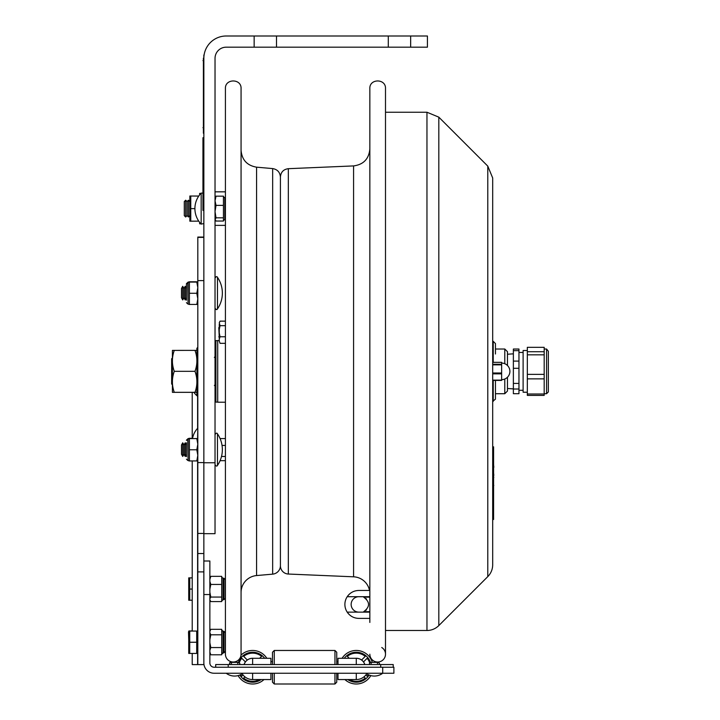 <?xml version="1.0" encoding="UTF-8"?>
<svg xmlns="http://www.w3.org/2000/svg" width="720" height="720" viewBox="0 0 720 720"><rect width="100%" height="100%" fill="white"/><g stroke="black" fill="none" stroke-linecap="round" stroke-linejoin="round"><path stroke-width="1.08" d="M276.507 47.178L254.151 47.178L254.151 36L276.507 36L276.507 47.178L388.296 47.178L388.296 36L410.652 36L410.652 47.178L388.296 47.178M276.507 36L388.296 36M410.652 47.178L427.428 47.178L427.428 36L410.652 36M254.151 36L226.206 36A22.356 22.356 0 0 0 203.85 58.356L203.85 462.753L215.028 462.753L215.028 58.356A11.178 11.178 0 0 1 226.206 47.178L254.151 47.178M203.85 462.753L203.85 533.682L215.028 533.682L215.028 462.753M201.168 193.104L201.168 224.1A22.311 22.311 0 0 1 201.168 193.104L202.95 193.104M215.028 211.626L216.027 217.818L215.028 219.78M215.028 197.766L216.027 196.164L223.434 196.164L223.434 221.04L216.027 221.04L215.028 219.438M225.414 197.919L225.045 219.33L223.434 220.563M223.434 217.818L216.027 217.818M224.775 219.33L224.775 197.874L223.434 196.641M223.434 205.38L216.027 205.38L215.028 211.572M215.028 200.799L216.027 205.38M216.027 196.164L215.028 200.754M203.85 237.06L197.811 237.06L197.811 664.596L192.222 664.596L192.222 653.427M197.811 462.591L203.85 462.591L203.85 237.384L197.811 237.384M203.85 280.611L197.811 280.611M197.811 664.596L203.85 664.596L203.85 533.682M203.85 553.536L197.811 553.536M197.613 438.57L197.811 427.824M193.968 392.355A20.007 14.175 0 0 0 197.613 396.234L197.613 395.343M337.995 673.245L337.995 679.554L356.283 679.554L356.283 673.245M252.63 673.245L252.63 679.554A12.321 12.321 0 0 1 242.199 673.785M209.862 594.549L209.862 662.958A4.266 4.266 0 0 0 214.128 667.233L393.885 667.233L393.885 673.245L214.128 673.245A10.287 10.287 0 0 1 203.85 662.958L203.85 594.549L209.862 594.549L209.862 561.006L203.85 561.006M270.918 673.245L270.918 679.554L252.63 679.554M366.714 673.785A12.321 12.321 0 0 1 356.283 679.554M336.744 673.245L336.744 682.209L334.953 684L274.275 684L272.484 682.209L272.484 673.245M272.484 664.56L272.484 652.248L274.275 650.466L274.275 664.56M274.275 684L274.275 673.245M334.953 684L334.953 673.245M334.953 664.56L334.953 650.466L274.275 650.466L272.484 652.248M336.744 664.56L336.744 652.248L334.953 650.466M361.602 660.015L365.247 656.37A14.085 14.085 0 0 0 347.319 656.37L349.245 658.296L347.319 656.37A14.085 14.085 0 0 1 365.247 656.37L361.602 660.015A8.964 8.964 0 0 0 355.536 658.296A8.964 8.964 0 0 1 361.602 660.015M367.146 658.269L363.501 661.914L367.146 658.269A14.085 14.085 0 0 1 369.567 662.562A14.085 14.085 0 0 0 367.146 658.269M367.146 676.197L365.886 674.946L367.146 676.197A14.085 14.085 0 0 0 368.244 674.667A14.085 14.085 0 0 1 367.146 676.197M364.842 664.56A8.964 8.964 0 0 0 363.501 661.914M363.996 676.836L365.247 678.096L363.996 676.836M349.452 679.554A14.085 14.085 0 0 0 365.247 678.096A14.085 14.085 0 0 1 349.452 679.554M370.449 662.364A14.976 14.976 0 0 0 344.259 658.296M347.76 679.554A14.976 14.976 0 0 0 369.072 675.027M372.33 662.364A16.767 16.767 0 0 0 342.09 658.296M344.907 679.554A16.767 16.767 0 0 0 370.809 675.612M259.668 658.296L261.594 656.37A14.085 14.085 0 0 0 243.666 656.37L247.311 660.015L243.666 656.37A14.085 14.085 0 0 1 261.594 656.37L259.668 658.296M253.377 658.296A8.964 8.964 0 0 0 247.311 660.015A8.964 8.964 0 0 1 253.377 658.296M245.412 661.914L241.767 658.269L245.412 661.914A8.964 8.964 0 0 0 244.071 664.56M244.917 676.836L243.666 678.096L244.917 676.836M243.666 678.096A14.085 14.085 0 0 0 259.461 679.554A14.085 14.085 0 0 1 243.666 678.096M264.654 658.296A14.976 14.976 0 0 0 238.464 662.364M239.841 675.027A14.976 14.976 0 0 0 261.153 679.554M243.027 674.946L241.767 676.197L243.027 674.946M241.767 658.269A14.085 14.085 0 0 0 239.346 662.562A14.085 14.085 0 0 1 241.767 658.269M240.669 674.667A14.085 14.085 0 0 0 241.767 676.197A14.085 14.085 0 0 1 240.669 674.667M237.06 661.023A16.767 16.767 0 0 0 236.583 662.364M238.104 675.612A16.767 16.767 0 0 0 264.006 679.554M266.823 658.296A16.767 16.767 0 0 0 241.002 655.146M337.995 661.644L337.995 658.296L337.995 661.644L336.744 661.644M364.806 664.56A8.937 8.937 0 0 0 356.283 658.296L337.995 658.296L337.995 664.56M244.107 664.56A8.937 8.937 0 0 1 252.63 658.296L270.918 658.296L270.918 664.56M393.219 664.56L393.219 667.233L393.219 664.56L215.694 664.56L215.694 667.233M197.811 371.574L196.875 371.619L196.875 394.461L196.875 368.829L197.811 368.784M194.994 392.355L174.285 392.355C171.765 392.337 171.765 392.328 174.285 392.31L194.994 392.31C197.523 392.328 197.523 392.337 194.994 392.355C197.523 392.337 197.523 392.328 194.994 392.31C197.523 385.317 197.523 378.315 194.994 371.322C197.523 364.338 197.523 357.363 194.994 350.379L196.875 350.406L196.875 348.273L196.875 368.829M197.811 369.279L196.875 369.234M194.994 350.379L172.413 350.397L172.413 392.328M194.994 371.322L174.285 371.322C171.765 364.338 171.765 357.363 174.285 350.379M174.285 392.355C171.765 392.337 171.765 392.328 174.285 392.31C171.765 385.317 171.765 378.315 174.285 371.322M217.476 308.898A1.341 1.341 0 0 1 215.028 308.142C216.117 309.771 216.927 310.023 217.476 308.898A27.945 27.945 0 0 0 217.476 277.326L217.476 308.898M181.494 288.441L181.494 297.783L182.727 299.934L182.727 286.29L181.494 288.441M182.727 286.29L183.969 288.441L183.969 297.783L182.727 299.934M183.969 288.441L185.211 286.29L185.211 299.934L183.969 297.783M186.453 297.783L185.211 299.934L186.453 297.783M217.476 433.836L217.476 465.399C216.945 466.524 216.126 466.272 215.028 464.643C216.126 466.272 216.945 466.524 217.476 465.399A27.945 27.945 0 0 0 217.476 433.836C216.945 432.711 216.126 432.963 215.028 434.592C216.099 432.963 216.918 432.711 217.476 433.836M181.494 444.951L181.494 454.284L182.727 456.435L182.727 442.8L181.494 444.951M182.727 442.8L183.969 444.951L183.969 454.284L182.727 456.435M183.969 444.951L185.211 442.8L185.211 456.435L183.969 454.284M186.453 454.284L185.211 456.435M186.453 286.047L186.453 283.581L188.064 282.24L188.064 303.984L187.794 282.24M197.811 304.434L189.405 304.443L189.405 281.808L196.893 282.06M189.405 281.79L196.812 281.781M186.453 440.091L188.064 438.75L188.064 460.485L187.794 438.75M197.811 460.935L189.405 460.944L189.405 438.309L192.564 438.309L189.405 438.291M186.453 300.186L186.453 283.86L186.453 300.186M186.453 283.86L189.063 282.078M197.811 287.658L196.812 282.087L197.811 282.078L189.405 282.06M189.405 293.274L196.812 293.274L197.811 287.712M189.405 282.087L196.812 282.087M197.811 298.836L196.812 293.274M196.812 304.443L197.811 298.881M186.453 442.827L186.453 456.687M186.453 440.37L189.063 438.579M196.812 438.561L189.405 438.588L197.811 438.579L196.812 438.561L197.811 444.159M189.405 449.784L196.812 449.784L197.811 444.213M197.811 455.337L196.812 449.784M196.812 460.944L197.811 455.391M184.284 201.555L184.284 215.64L185.679 216.99L185.679 200.214L184.284 201.555M185.679 200.214L187.083 201.555L187.083 215.64L185.679 216.99M187.083 201.555L188.478 200.214L188.478 216.99L187.083 215.64M200.889 193.401L199.647 193.401L199.647 194.85M199.647 222.354L199.647 223.803L200.889 223.803M198.756 221.13L189.855 221.193L189.855 196.011L198.747 196.083M190.764 221.202L190.764 196.029L189.855 196.011M194.904 208.629L190.764 208.629M198.738 196.029L190.764 196.029M197.811 632.187L196.695 632.187M196.695 642.249L196.695 631.071L189.729 631.071L189.729 653.427L196.695 653.427L196.695 642.249L189.729 642.249M189.729 653.427L188.73 653.427L188.73 631.071L189.729 631.071M192.222 631.071L192.222 460.944L192.222 577.872L189.729 577.872L189.729 600.228L192.222 600.228L192.222 630.882L189.666 631.071M188.73 631.071L189.729 630.882M192.222 589.05L189.729 589.05M189.729 600.228L188.73 600.228L188.73 577.872L189.729 577.872M209.862 652.068L210.789 654.795L221.715 654.795L221.715 629.316L210.789 629.316L209.862 630.882M209.862 642.762L210.789 647.559L221.715 647.559M210.789 647.559L209.862 650.286M210.789 654.795L209.862 653.238M210.789 629.316L209.862 631.386M209.862 632.745L210.789 634.815L221.715 634.815M210.789 634.815L209.862 639.621M225.288 646.101L225.288 632.664L223.947 631.323L223.947 652.788L225.288 651.447L225.288 646.101M209.862 599.868L210.789 601.569L221.715 601.569L221.715 576.351L210.789 576.351L209.862 579.402M221.76 577.251L223.056 578.223L223.056 599.688L221.715 601.011M209.862 592.308L210.789 597.06L221.715 597.06M210.789 597.06L209.862 598.752M209.862 577.782L210.789 576.351M209.862 581.4L210.789 584.451L221.715 584.451M210.789 584.451L209.862 589.194M225.288 594.909L225.288 579.564L223.947 578.223L223.947 599.688L225.288 598.347L225.288 594.909M225.414 321.147L220.05 321.147L219.276 322.713L220.05 321.327M220.086 438.57L225.414 438.57M220.086 460.665L225.414 460.665M221.508 456.471L225.414 456.471M222.039 445.419L225.414 445.419M220.05 343.332L219.276 341.064L220.05 343.332L225.414 343.332M220.05 336.771L219.276 339.039L219.276 332.937L220.05 336.771L225.414 336.771M219.276 339.039L219.276 341.064M219.276 322.713L220.05 325.674L225.414 325.674M220.05 325.674L219.276 329.508L219.276 324.117M219.276 329.508L219.276 332.937M218.808 327.708L219.276 326.898L218.808 327.708L219.276 337.581L218.808 336.771M487.782 166.113L492.687 177.975L492.687 564.759A16.767 16.767 0 0 1 487.782 576.621L487.782 166.113L438.813 117.153L438.813 625.581A16.767 16.767 0 0 1 426.96 630.495L426.96 112.239L385.497 112.239M492.687 564.759L492.687 519.489L493.587 519.489L493.587 446.823L492.687 446.823L492.687 401.391L495.459 399.159L495.459 380.403L495.459 396.99M501.633 380.403L492.687 380.403L501.633 380.403L501.633 362.331L492.687 362.349L501.633 362.331M495.459 354.006L495.459 343.575L493.227 341.343L493.227 362.331M507.465 365.499L507.465 351.693L504.783 349.011L504.783 363.717M504.783 379.017L504.783 393.723L495.459 393.723M504.783 393.723L507.465 391.041L507.465 377.235M203.85 137.727L202.95 137.727L202.95 210.393L203.85 210.393M493.587 457.218L493.587 460.35M493.812 467.145L493.812 466.668M493.587 451.854L493.587 454.986M493.587 464.598L493.812 467.199M493.587 466.857L493.812 467.361M493.587 494.334L493.587 497.88M493.812 485.379L493.587 485.919M493.587 480.807L493.587 485.838M493.587 505.512L493.587 510.993M493.587 477.792L493.587 475.542M493.587 473.76L493.812 475.542M493.587 473.679L493.812 474.228M493.587 477.873L493.812 477.324M241.065 371.367L241.065 654.192A7.821 7.821 0 0 1 233.235 662.013A7.821 7.821 0 0 1 225.414 654.192L225.414 88.542C224.928 78.444 241.551 78.444 241.065 88.542L241.065 371.367M241.065 592.488A16.992 16.992 0 0 1 256.572 575.559L256.572 167.175C247.05 165.528 241.875 159.885 241.065 150.246M280.413 371.367L280.413 565.686A8.496 8.496 0 0 1 272.655 574.146L256.572 575.559M527.328 350.505L523.116 350.505L523.116 392.229L527.328 392.229M513.369 368.289L518.958 368.289L518.958 383.427L513.369 383.427L513.369 350.649L518.958 350.649L518.958 368.289M518.958 361.098L513.369 361.098M518.958 393.696L513.369 393.696L513.369 389.007L518.958 389.007L518.958 393.696M513.369 350.649L513.369 349.029L518.958 349.029L518.958 350.649M518.958 383.427L518.958 389.007M513.369 383.427L513.369 389.007M548.352 351.27L546.561 349.011L546.561 393.723L548.352 391.932L548.352 351.27M527.328 351.72L527.328 347.328L544.185 347.328L544.185 351.72L527.328 351.72L527.328 354.834L544.185 354.834L544.185 394.002L527.328 394.002L527.328 378.864L544.185 378.864M544.185 351.72L544.185 354.834M544.185 374.364L527.328 374.364L527.328 378.864M544.185 394.002L544.185 395.397L527.328 395.397L527.328 394.002M527.328 374.364L527.328 354.834M172.413 357.975L171.648 358.731L171.648 383.994L172.413 384.759M352.503 616.86A13.968 13.968 0 0 1 347.211 612.135C350.073 616.203 353.952 618.282 358.857 618.39L369.846 618.39L358.857 618.39M358.857 596.709L347.211 596.709C350.073 592.65 353.952 590.562 358.857 590.463L369.846 590.463L369.846 596.709L358.857 596.709A7.713 7.713 0 0 0 351.144 604.422A7.713 7.713 0 0 0 358.857 612.135L347.211 612.135A13.968 13.968 0 0 1 352.503 591.984M369.846 612.135L358.857 612.135M366.444 599.013L365.976 598.563M369.846 597.159L363.699 597.159C370.134 602.001 370.134 606.843 363.699 611.694L363.933 611.595M365.994 610.272L366.453 609.822M369.846 611.694L363.699 611.694M203.4 130.122L203.4 58.131M202.95 60.597L203.85 60.597L203.85 55.008L203.4 133.254M219.276 340.515L217.71 340.515L217.71 402.219L225.414 402.219M215.028 401.211L215.919 402.111L215.919 340.623L215.028 341.514M215.919 402.111L217.71 402.111M369.846 622.44L369.846 88.542C369.36 78.444 385.983 78.444 385.497 88.542L385.497 654.192M369.846 654.192A7.821 7.821 0 0 0 381.501 661.014A7.821 7.821 0 0 0 381.744 647.505M369.513 590.463A16.992 16.992 0 0 0 353.574 576.81L353.574 165.915C363.51 164.583 368.937 158.931 369.846 148.941M288.333 168.687L288.333 574.038A8.271 8.271 0 0 1 280.413 565.776L280.413 176.958C280.854 172.098 283.5 169.335 288.333 168.687L353.574 165.915M197.811 571.896L203.85 571.896M197.811 396.585A0.729 0.513 180 0 0 197.613 396.234L197.613 428.319A20.007 20.007 0 0 0 192.519 438.561M197.613 460.944L197.613 632.187M197.613 652.302L197.613 664.596M382.707 667.233L382.707 673.245A13.887 13.887 0 0 1 365.94 673.245M356.283 664.56L356.283 658.296M228.213 667.233L228.213 664.56M380.7 667.233L380.7 664.56M252.63 664.56L252.63 658.296M197.766 368.784L197.766 347.373L196.875 348.273M197.811 395.352L197.766 371.574M188.064 282.24L189.063 281.799M188.064 438.75L189.063 438.3M188.73 643.167L188.73 647.19M188.73 589.95L188.73 594M222.129 653.157L223.056 652.788L223.056 631.323L221.715 629.982M501.633 380.115L492.687 380.115M501.633 372.996L492.687 372.996M492.687 373.869L501.633 373.869M501.633 364.248L492.687 364.248M492.687 364.86L501.633 364.86M493.227 380.403L493.227 401.391M203.85 204.804L202.95 204.804M202.95 143.316L203.85 143.316M492.687 452.412L493.587 452.412M493.587 513.9L492.687 513.9M256.572 167.175L272.655 168.579L272.655 574.146M202.95 127.665L203.85 127.665M203.85 223.569L201.168 224.1M203.85 533.457L197.811 533.457M192.222 392.355L192.222 438.291M272.484 661.644L270.918 661.644M237.627 663.462L238.725 662.364L230.454 662.364C229.212 662.697 229.212 663.426 230.454 664.56C229.212 663.426 229.212 662.697 230.454 662.364L231.552 663.462M377.37 663.462L378.459 662.364C379.899 663.444 379.899 664.173 378.459 664.56C379.899 664.173 379.899 663.444 378.459 662.364L370.188 662.364C369.198 662.985 369.198 663.714 370.188 664.56M371.286 663.462L370.188 662.364L378.459 662.364M238.725 664.56C240.165 664.191 240.165 663.453 238.725 662.364L230.454 662.364M226.206 673.245A13.887 13.887 0 0 0 242.973 673.245M197.766 395.352L196.875 394.461M217.476 277.326C216.747 276.228 215.928 276.48 215.028 278.082C216.126 276.453 216.945 276.201 217.476 277.326M186.453 288.441L185.211 286.29M186.453 444.951L185.211 442.8M187.794 303.984L186.453 302.643M189.063 304.434L188.064 303.984M187.794 460.485L186.453 459.144M189.063 460.935L188.064 460.485M189.855 201.537L188.478 200.214M189.855 215.667L188.478 216.99M215.028 225.369L225.414 225.369M215.028 191.835L225.414 191.835M196.695 652.302L197.811 652.302M188.73 640.233L188.505 631.962M188.73 578.547L188.73 587.043M225.288 651.447L221.715 654.129M222.129 630.954L223.947 631.323L225.288 632.664M209.862 600.138L210.24 600.786M223.056 599.688L223.947 599.688M223.056 578.223L223.947 578.223M385.497 630.495L426.96 630.495M438.813 117.153L426.96 112.239M487.782 576.621L438.813 625.581M501.633 379.638A8.271 8.271 0 0 0 509.904 371.367A8.271 8.271 0 0 0 501.633 363.096M492.687 341.343L493.227 341.343M504.783 349.011L495.459 349.011M272.655 168.579C277.425 169.407 280.008 172.224 280.413 177.048M507.465 388.494L513.369 388.899M507.465 354.24L513.369 353.826M518.958 390.276L523.116 390.276M518.958 352.449L523.116 352.449M544.185 393.723L546.561 393.723M544.185 349.011L546.561 349.011M214.353 357.39L215.028 356.724M214.353 385.335L215.028 386.01M217.71 340.623L215.919 340.623M288.333 574.038L353.574 576.81"/></g></svg>
